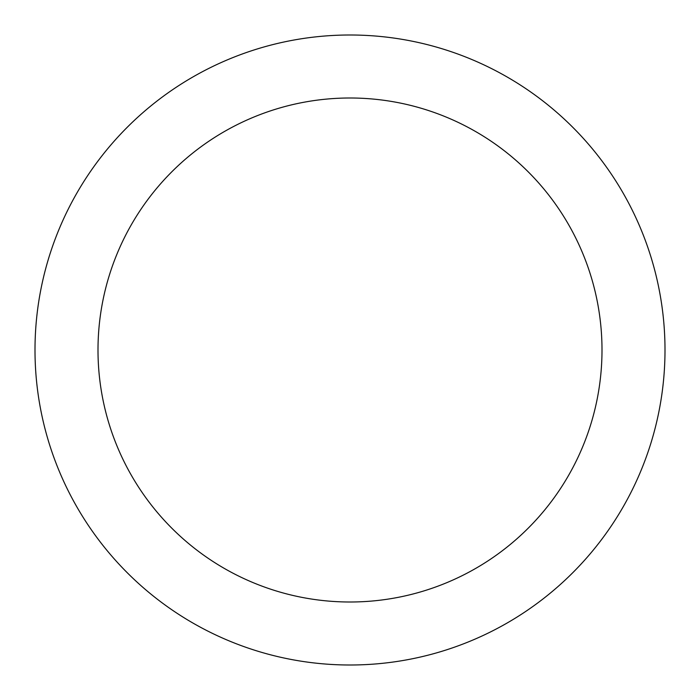<?xml version="1.0" encoding="UTF-8"?>
<svg xmlns="http://www.w3.org/2000/svg" width="700" height="700" viewBox="0 0 700 700"><rect width="100%" height="100%" fill="white"/><g stroke="black" fill="none" stroke-linecap="round" stroke-linejoin="round"><path stroke-width="1.05" d="M350 35A315 315 0 0 1 665 350A315 315 0 0 1 350 665A315 315 0 0 1 35 350A315 315 0 0 1 350 35M350 602A252 252 0 0 1 98 350A252 252 0 0 1 350 98A252 252 0 0 1 602 350A252 252 0 0 1 350 602"/></g></svg>

